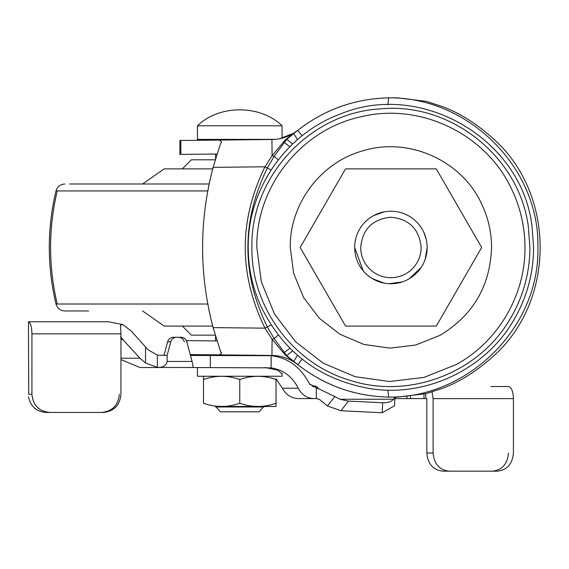 <?xml version="1.0" encoding="UTF-8"?>
<svg xmlns="http://www.w3.org/2000/svg" width="569" height="569" viewBox="0 0 569 569"><rect width="100%" height="100%" fill="white"/><g stroke="black" fill="none" stroke-linecap="round" stroke-linejoin="round"><path stroke-width="0.85" d="M167.13 361.464L192.045 361.464C193.033 365.078 193.254 367.097 192.699 367.51L159.562 367.467C164.199 366.799 166.717 364.8 167.13 361.464L167.13 355.44L170.75 341.763L167.599 341.763C168.531 338.946 170.451 337.453 173.367 337.275L176.511 337.275C173.602 337.453 171.682 338.946 170.75 341.763M28.727 394.324L28.45 321.769L28.727 394.324L31.928 394.324C33.023 405.37 38.991 411.415 49.83 412.461L46.21 412.461C36.444 411.714 30.534 406.465 28.464 396.707M28.464 321.769L108.508 321.769L122.868 324.607L120.464 325.212L120.955 333.861L31.928 333.861C31.764 327.132 30.698 323.128 28.727 321.848M490.926 386.522L508.501 386.522C511.488 387.233 513.124 391.259 513.416 398.613L433.109 398.613L432.077 391.977M426.821 453.024L433.109 453.024C434.076 464.055 439.46 470.101 449.261 471.16L443.045 471.16C433.208 470.101 427.803 464.055 426.821 453.024L426.821 398.584L423.976 398.584L423.976 394.161M282.409 388.229L298.277 388.229C301.812 394.936 307.125 398.392 314.209 398.584L298.604 398.584C291.285 398.293 285.887 394.843 282.409 388.229L276.036 378.897M309.415 383.734C309.522 384.608 311.94 385.533 316.677 386.522L318.683 388.769L316.343 387.958L309.543 383.897L308.398 382.019C299.998 366.493 287.587 357.716 271.164 355.703L190.451 355.44M449.261 471.16L497.27 471.16C507.071 470.094 512.456 464.048 513.416 453.024L513.416 398.613M508.48 453.024C507.52 464.055 502.157 470.101 492.384 471.16L443.045 471.16M49.83 412.461L103.131 412.461C113.949 411.394 119.895 405.348 120.955 394.324L120.955 333.861M119.312 394.324C118.245 405.348 112.306 411.394 101.488 412.461L46.21 412.461M173.367 337.275L178.51 337.275C181.433 337.445 183.374 338.939 184.32 341.763M192.045 361.464L186.831 341.763C185.899 338.946 183.979 337.453 181.063 337.275L176.511 337.275M407.02 396.166L406.686 398.584L394.936 398.584L423.976 398.584M406.558 398.506L410.555 398.584L410.555 396.422M394.964 397.887L395.789 397.119M394.523 405.782L382.197 412.774L382.674 402.788C387.638 402.959 391.287 401.778 393.62 399.246L394.829 397.119M348.456 401.081L340.931 410.718L327.388 405.96L334.835 396.55L339.921 399.246L348.456 401.081L382.674 402.788M167.13 355.44L157.378 355.12L148.146 349.85L131.254 331.08L122.868 324.607M120.464 336.955L139.917 358.193L145.522 363.008L157.378 367.318L159.562 367.467M160.927 367.51L139.938 367.51L120.955 359.572M282.082 373.947L277.786 370.22L265.204 367.51M316.677 386.522L312.374 386.522M334.835 396.55L318.683 388.769M167.599 341.763L163.979 355.44M316.343 387.958L316.343 398.584L319.529 399.466L327.388 405.96M316.343 398.584L314.209 398.584M298.277 388.229C292.31 376.564 283.27 369.772 271.164 367.859L188.346 367.51M145.522 363.008L145.522 346.969M31.928 394.324L31.928 333.861M157.378 367.318L157.378 355.12M340.931 410.718L382.197 412.774M433.109 453.024L433.109 398.613M197.436 367.51L197.436 376.258L282.082 376.258L282.082 373.278M197.436 125.792L282.082 125.792C260.396 104.511 219.122 104.511 197.436 125.792L197.436 139.405L275.083 139.362M215.573 406.486L239.755 406.486L215.573 406.486L220.409 411.828L259.108 411.828L263.945 406.486L276.036 406.486L276.036 403.25C263.973 407.504 251.882 407.504 239.755 403.25C227.692 407.504 215.601 407.504 203.482 403.25L203.482 379.502L203.482 403.25M215.573 406.991L263.945 406.991M203.482 379.502L203.482 376.258L203.482 379.502C215.544 375.241 227.636 375.241 239.755 379.502L239.755 403.25M239.755 379.502C251.818 375.241 263.909 375.241 276.036 379.502L276.036 406.486L239.755 406.486M276.036 403.25L276.036 379.502M212.714 326.073L164.171 326.073L182.322 326.073L191.39 335.148L215.238 335.148M215.238 159.811L191.703 159.811M192.983 168.879L182.322 168.879L191.39 159.811M182.044 168.879L164.377 168.879M212.714 168.879L187.727 168.879M88.608 310.959L64.823 310.959C60.3 310.66 57.355 308.341 56.011 304.01C47.049 266.32 47.049 228.631 56.011 190.942C57.362 186.611 60.3 184.292 64.823 183.993M209.157 183.993L69.788 183.993M367.482 275.176C359.131 267.828 354.85 258.596 354.636 247.479C354.764 237.878 358.079 229.556 364.594 222.507C371.82 215.139 380.59 211.369 390.91 211.199C399.73 211.291 407.539 214.15 414.332 219.776C422.682 227.123 426.97 236.355 427.184 247.479C427.056 257.074 423.734 265.396 417.226 272.444C410 279.82 401.23 283.59 390.91 283.753C382.091 283.661 374.281 280.802 367.482 275.176M371.386 270.56C364.43 264.436 360.86 256.74 360.682 247.479C362.474 229.115 372.546 219.037 390.91 217.244C409.275 219.037 419.346 229.115 421.138 247.479C421.032 255.474 418.265 262.409 412.838 268.284C406.821 274.429 399.509 277.565 390.91 277.708C383.556 277.629 377.055 275.247 371.386 270.56M363.271 270.972L354.636 247.479C354.764 237.878 358.079 229.556 364.594 222.507L368.435 219.001M402.411 281.883L389.04 283.703M384.153 283.12L372.19 278.547M427.184 247.479L425.128 259.528M421.33 267.245L409.346 278.718M423.621 231.789L426.33 239.649M390.91 211.199C399.73 211.291 407.539 214.15 414.332 219.776M373.684 215.551L384.509 211.768M300.155 247.479L345.532 168.879L436.288 168.879L481.666 247.479L436.288 326.073L345.532 326.073L300.155 247.479M239.755 355.099L215.516 354.843M264.002 139.597L215.516 140.116L215.573 139.405M256.839 247.479C255.737 186.205 302.132 128.551 362.218 116.51C420.875 102.591 486.082 134.199 511.495 188.872C520.429 207.386 524.924 226.924 524.981 247.479C525.429 295.119 498.124 341.663 456.317 364.516L424.026 377.396L389.502 381.543L355.077 376.671L323.064 363.114L295.61 341.784L274.564 314.109L261.349 281.954L256.839 247.479M513.636 320.262C485.35 369.359 425.861 397.653 369.921 388.613C319.771 379.672 283.483 352.339 261.05 306.606C252.551 287.807 248.276 268.099 248.219 247.479C247.465 189.946 285.396 134.547 339.309 114.447C420.242 79.802 521.759 138.594 531.979 226.042L533.601 247.479C533.473 273.525 526.816 297.786 513.636 320.262M510.464 318.377C479.525 372.667 409.474 399.73 350.077 380.341C292.928 363.733 251 306.983 251.911 247.479C250.296 177.009 310.048 112.57 380.441 108.871C450.584 101.951 519.348 156.681 528.331 226.597L529.91 247.479C529.789 272.857 523.309 296.485 510.464 318.377M279.742 138.701L293.512 133.324M387.894 104.824L388.648 97.854C468.024 96.865 539.867 167.521 537.911 247.522C539.817 327.488 468.003 398.087 388.655 397.098C354.793 396.294 324.508 385.469 297.807 364.629L286.726 355.675L274.18 338.647L267.338 326.933L271.1 324.97M297.487 355.326L293.597 361.678L285.218 354.978L272.096 339.259L264.99 328.157C238.66 274.372 238.66 220.58 264.99 166.795L267.338 168.019L274.18 156.304L286.726 139.277L297.807 130.329C324.508 109.49 354.786 98.665 388.648 97.854L390.91 97.84C358.043 98.124 328.327 107.946 301.755 127.292L300.489 128.245M387.909 390.135L388.655 397.098L390.91 397.119C358.043 396.828 328.327 387.005 301.755 367.659L300.083 366.4M293.597 361.678C286.932 357.638 279.713 355.561 271.925 355.44L219.527 354.885L221.675 352.922L220.53 351.422L213.119 327.609C199.086 274.187 199.086 220.765 213.119 167.35L264.99 166.795L272.096 155.693L285.218 139.974L293.597 133.274L286.726 139.277L284.258 142.385L289.856 146.738M289.856 348.214L284.258 352.574M213.119 327.609L264.99 328.157L267.338 326.933C241.405 273.959 241.405 220.992 267.338 168.019L271.1 169.989M292.594 144.064L286.726 139.277L285.218 139.974M285.218 354.978L286.726 355.675L290.076 359.117M213.119 167.35L220.53 143.53L221.675 142.037L219.527 140.074L271.925 139.512C279.713 139.391 286.932 137.314 293.597 133.274L297.487 139.625M212.635 325.788C199.242 273.582 199.242 221.377 212.635 169.164M302.132 359.181L297.807 364.629L293.554 361.656M293.469 361.6L290.709 360.063M283.675 357.232L281.008 356.521M276.015 355.682L271.925 355.44L272.096 339.259L274.18 338.647L278.262 335.056M180.842 154.391L180.842 140.479L179.904 140.493L179.904 154.398L217.009 154.007M278.262 159.896L274.18 156.304L272.096 155.693L271.925 139.512L274.528 139.405M293.554 133.302L297.807 130.329L302.132 135.771M390.91 97.84L397.318 97.84L426.259 101.346L443.194 106.844C460.065 113.323 476.353 123.587 492.071 137.627C556.005 192.827 556.326 301.79 492.071 357.325C476.36 371.365 460.065 381.628 443.194 388.108L426.259 393.606L397.318 397.119L390.91 397.119M186.404 340.625L217.009 340.952M190.217 354.572L219.527 354.885M180.842 140.479L219.527 140.074M425.719 393.741L425.719 398.584M123.167 339.423L120.955 339.423M120.955 358.193L139.917 358.193M393.62 399.246L339.921 399.246M271.164 367.859L271.164 355.703M210.366 367.51L210.366 355.44M207.785 304.01L56.011 304.01M207.785 190.942L56.011 190.942M57.234 304.01C48.365 266.32 48.365 228.631 57.234 190.942M440.008 335.333L415.768 345.006L389.85 348.121L364.011 344.465L339.978 334.288L319.365 318.27L303.569 297.495L293.647 273.355L290.261 247.479C289.564 203.702 320.944 162.087 363.221 150.714C408.62 136.759 461.502 160.366 481.431 203.482C488.138 217.379 491.509 232.045 491.559 247.479C490.236 286.072 473.052 315.354 440.008 335.333M292.594 350.888L286.726 355.675M394.516 405.875L394.993 397.119M215.573 355.44L215.573 354.843M215.573 340.938L215.573 336.279M215.573 158.673L215.573 154.021M282.082 138.167L282.082 125.792M164.171 326.073L142.584 310.959M164.171 168.879L142.584 183.993"/></g></svg>

